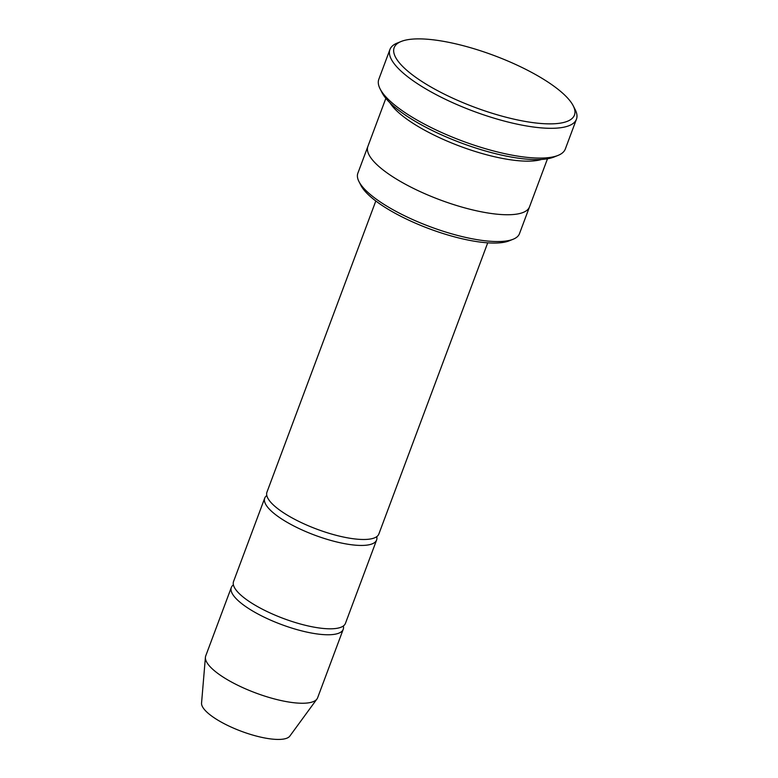 <?xml version="1.0" encoding="UTF-8"?>
<svg xmlns="http://www.w3.org/2000/svg" width="778" height="778" viewBox="0 0 778 778"><rect width="100%" height="100%" fill="white"/><g stroke="black" fill="none" stroke-linecap="round" stroke-linejoin="round"><path stroke-width="1.17" d="M376.62 539.981L345.442 623.353A59.731 17.155 -159.5 0 1 321.042 628.216A59.731 17.155 -159.5 0 1 260.504 608.211A59.731 17.155 -159.5 0 1 233.546 581.516L264.714 498.144A59.731 17.155 20.5 0 0 291.672 524.839A59.731 17.155 20.5 0 0 352.21 544.843A59.731 17.155 20.5 0 0 376.62 539.981A59.731 17.155 20.5 0 0 376.756 536.645M266.796 495.528A59.731 17.155 20.5 0 0 264.714 498.144M529.429 207.074L519.48 233.663A86.28 24.779 -159.5 0 1 513.169 239.235L509.191 240.83A82.964 23.826 -159.5 0 1 429.213 228.742A82.964 23.826 -159.5 0 1 360.924 185.397L358.969 181.575A86.28 24.779 -159.5 0 1 357.851 173.231L367.8 146.643M385.849 98.349L367.868 146.439A86.28 24.779 20.5 0 0 406.806 184.989A86.28 24.779 20.5 0 0 494.254 213.882A86.28 24.779 20.5 0 0 529.507 206.87L547.488 158.78M513.169 239.235A86.28 24.779 -159.5 0 1 484.237 240.684A86.28 24.779 -159.5 0 1 358.969 181.575M389.924 102.784A86.28 24.779 20.5 0 0 514.297 160.287A86.28 24.779 20.5 0 0 541.498 159.451M535.138 122.905A96.239 27.638 20.5 0 0 573.211 105.769A96.239 27.638 20.5 0 0 493.991 55.491A96.239 27.638 20.5 0 0 401.215 41.458A96.239 27.638 20.5 0 0 426.354 84.277A96.239 27.638 20.5 0 0 535.138 122.905M487.718 242.833L378.847 534.029A59.731 17.155 -159.5 0 1 354.437 538.891A59.731 17.155 -159.5 0 1 293.899 518.877A59.731 17.155 -159.5 0 1 266.942 492.192L375.813 200.996M233.4 584.852A59.731 17.155 20.5 0 0 231.319 587.468A59.731 17.155 20.5 0 0 258.277 614.163A59.731 17.155 20.5 0 0 318.815 634.167A59.731 17.155 20.5 0 0 343.224 629.314A59.731 17.155 20.5 0 0 343.361 625.969M231.319 587.468L205.713 655.951A59.731 17.155 20.5 0 0 205.411 657.313A59.731 17.155 20.5 0 0 234.625 683.677A59.731 17.155 20.5 0 0 293.209 702.651A59.731 17.155 20.5 0 0 316.947 699.014A59.731 17.155 20.5 0 0 317.619 697.798L343.224 629.314M205.411 657.313L201.551 703.079A47.283 13.576 20.5 0 0 224.677 723.939A47.283 13.576 20.5 0 0 271.055 738.964A47.283 13.576 20.5 0 0 289.844 736.085L316.947 699.014M576.449 119.219L565.324 148.987A99.555 28.591 -159.5 0 1 558.03 155.415L554.053 157.01A96.239 27.638 -159.5 0 1 461.276 142.987A96.239 27.638 -159.5 0 1 382.056 92.708L380.102 88.887A99.555 28.591 -159.5 0 1 378.818 79.259L389.943 49.481A99.555 28.591 20.5 0 0 434.873 93.963A99.555 28.591 20.5 0 0 535.779 127.31A99.555 28.591 20.5 0 0 576.449 119.219A99.555 28.591 20.5 0 0 575.166 109.581L573.211 105.769M558.03 155.415A99.555 28.591 -159.5 0 1 524.644 157.088A99.555 28.591 -159.5 0 1 380.102 88.887M401.215 41.458L397.237 43.062A99.555 28.591 20.5 0 0 389.943 49.481"/></g></svg>
